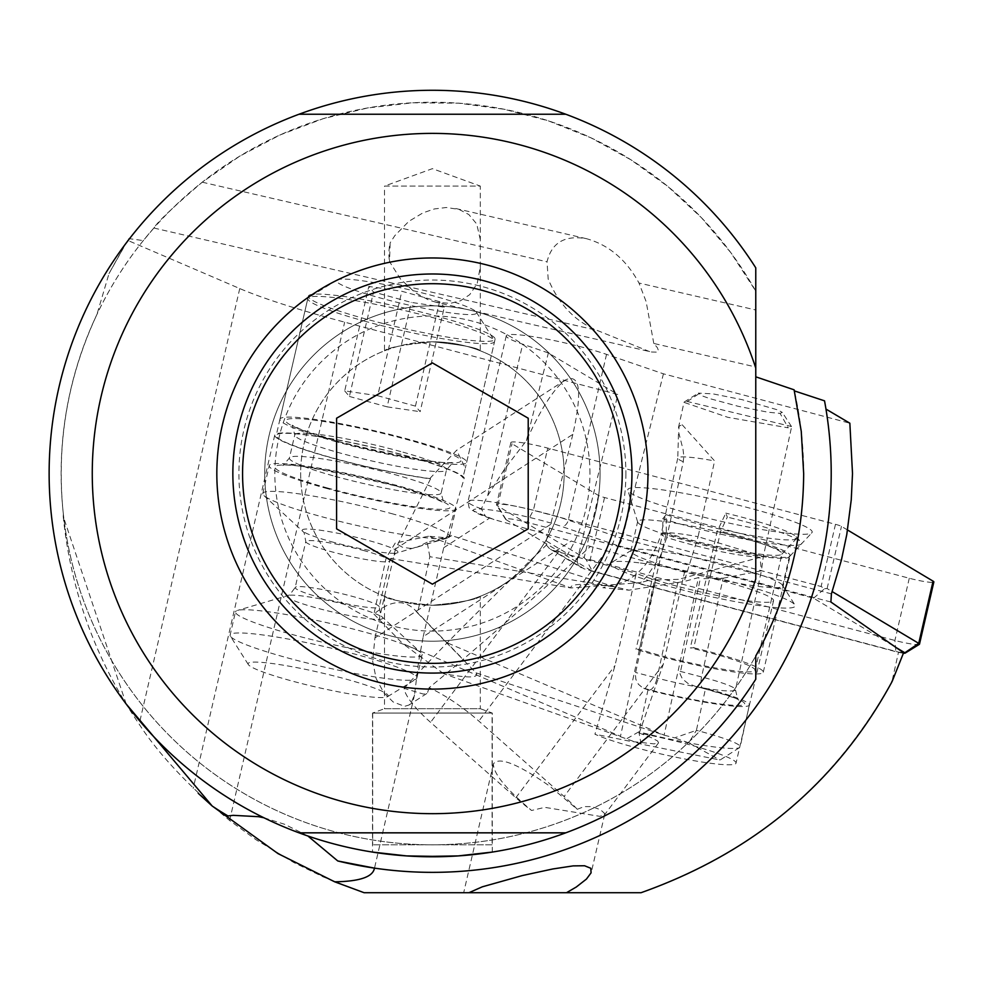 <?xml version="1.0" encoding="UTF-8"?>
<svg xmlns="http://www.w3.org/2000/svg" width="983" height="983" viewBox="0 0 983 983"><rect width="100%" height="100%" fill="white"/><g stroke="black" fill="none" stroke-linecap="round" stroke-linejoin="round"><path stroke-width="0.74" stroke-dasharray="4.92 3.69" d="M824.528 400.831L825.966 409.075A398.815 398.815 0 0 1 374.437 868.112M577.254 809.304L584.172 806.601L591.889 806.601L600.453 809.709L604.471 813.334L604.41 815.005L599.741 816.332L544.852 807.362L531.582 810.471C506.098 789.128 493.38 773.596 493.429 763.877C498.885 756.357 517.648 763.791 549.743 786.179L577.254 809.304A62.273 15.728 -143.1 0 0 564.119 796.5L478.844 721.092A62.273 15.728 -143.1 0 0 429.129 687.695C470.316 654.1 524.086 607.015 590.451 546.425L493.97 519.565L485.369 516.038A7.188 5.013 -71.1 0 0 487.126 517.304A7.188 5.013 -71.1 0 0 487.838 517.476L493.97 519.565M468.965 892.711L463.681 892.711L468.965 892.711M429.129 687.695L427.396 693.126L423.501 694.109L404.062 688.333A62.273 15.728 -143.1 0 0 430.566 722.333L515.842 797.741A62.273 15.728 -143.1 0 0 531.582 810.471M126.205 704.025L63.207 516.345C70.973 592.036 96.297 661.313 139.181 724.176C158.595 754.194 188.748 786.302 229.617 820.473L256.182 839.826L293.72 862.46L323.235 876.922L364.115 892.711L641.039 892.711C751.479 854.411 835.046 784.151 891.741 681.932M384.488 596.263L384.488 708.706L480.306 708.706L480.306 596.263C477.517 599.347 461.543 602.358 432.397 605.282C403.288 602.358 387.314 599.347 384.488 596.263C387.277 599.347 403.251 602.358 432.397 605.282A131.747 131.747 0 0 1 300.651 473.536A131.747 131.747 0 0 1 432.397 341.789C403.288 344.714 387.314 347.712 384.488 350.808C387.277 347.724 403.251 344.714 432.397 341.789A131.747 131.747 0 0 0 300.651 473.536A131.747 131.747 0 0 0 432.397 605.282A131.747 131.747 0 0 0 564.144 473.536A131.747 131.747 0 0 0 432.397 341.789C461.506 344.714 477.48 347.712 480.306 350.808L480.306 266.811L477.16 283.645L469.727 294.654L460.4 300.81L450.411 303.342L436.231 302.334L651.631 352.025L657.16 352.147L658.475 350.612L657.357 347.687L653.793 343.448L755.767 366.991L755.767 267.831A383.247 383.247 0 0 0 49.15 473.536A383.247 383.247 0 0 0 755.767 679.241L755.767 655.956A371.267 371.267 0 0 1 61.13 473.536A371.267 371.267 0 0 1 755.767 291.115L730.885 252.742L701.469 217.71L667.973 186.573L630.902 159.787L590.82 137.755L548.33 120.823L504.082 109.248L458.742 103.203L413.007 102.773L367.568 107.97L323.112 118.71L280.315 134.843L239.827 156.113L202.252 182.199C173.696 206.565 157.575 221.839 153.876 228.031L143.297 240.589L128.834 238.599L127.716 240.393L239.754 288.56A191.624 20.029 -167 0 0 344.664 322.154L617.877 394.515L548.367 352.946L522.673 344.173A59.877 6.254 13 0 1 506.257 335.805A59.877 6.254 13 0 1 566.011 343.165A59.877 6.254 13 0 1 606.536 354.371L663.427 373.823L849.853 423.206M404.062 688.333C434.793 654.469 482.248 606.708 546.401 545.061L546.192 540.92L577.39 559.573L617.877 394.515M577.39 559.573L577.304 562.141L578.655 565.262L583.877 568.764L898.523 652.11L892.06 681.17M898.523 652.11L903.586 652.761M639.22 733.072L663.255 664.361L684.549 572.143A76.047 7.95 13 0 1 701.235 575.792A76.047 7.95 13 0 1 773.547 600.65A76.047 7.95 13 0 1 718.733 595.809A76.047 7.95 13 0 1 636.271 573.384L614.989 665.602L594.924 734.203A76.047 7.95 -167 0 0 677.287 757.5A76.047 7.95 -167 0 0 736.034 763.127A76.047 7.95 -167 0 0 663.722 738.27A76.047 7.95 -167 0 0 639.22 733.072L651.127 737.533L657.639 741.01L658.549 742.865L654.113 743.861L630.779 741.415L594.924 734.203M684.549 572.143L590.451 546.425M546.401 545.061L549.386 548.502L553.257 550.455L636.271 573.384M546.192 540.92L550.713 524.332L374.928 637.906L372.655 661.117L376.145 678.602L383.825 692.745L393.126 701.948L404.566 706.347L408.928 705.044L411.127 703.005L414.507 694.895L418.672 661.166L423.206 636.665L571.381 540.92M464.271 478.008L462.821 477.713A95.818 10.014 -167 0 0 368.256 446.393A95.818 10.014 -167 0 0 276.211 435.42A95.818 10.014 -167 0 0 329.194 457.021A95.818 10.014 -167 0 0 429.78 478.574L430.529 478.881A97.305 10.174 13 0 1 367.286 466.888A97.305 10.174 13 0 1 274.748 435.076A97.305 10.174 13 0 1 371.857 447.056A97.305 10.174 13 0 1 464.271 478.008L443.738 547.715L423.206 636.665M430.529 478.881L395.461 548.956L572.831 434.363C582.464 391.369 580.031 373.208 565.532 379.917C554.117 388.174 541.092 408.412 526.446 440.63L504.439 469.272L487.703 495.641L481.363 508.825L485.369 516.038M429.78 478.574L456.616 450.275L465.315 468.166L462.821 477.713M830.893 602.014L616.796 545.307L619.99 543.402L622.055 539.286L663.427 373.823M649.591 351.595L596.951 330.325C574.994 321.355 558.725 304.251 548.17 279.012L547.039 261.797C551.696 242.543 564.918 234.863 586.679 238.746C608.895 245.013 626.331 259.782 638.987 283.03L755.767 309.989M755.767 366.991L755.767 579.012M63.207 516.345L63.354 514.121A371.267 371.267 0 0 0 452.721 844.25A371.267 371.267 0 0 0 794.35 390.89L794.104 389.809M308.367 296.153A95.818 10.014 13 0 1 403.976 307.949A95.818 10.014 13 0 1 495.076 339.258A95.818 10.014 13 0 1 399.467 327.462A95.818 10.014 13 0 1 308.367 296.153L276.211 435.42M374.928 637.906L395.461 548.956M307.863 835.98L284.763 824.332L263.96 817.782M572.831 434.363L550.713 524.332M526.446 440.63L548.367 352.946M495.076 339.258L465.315 468.166M212.832 806.465L198.234 793.318M222.305 812.523L217.059 809.218M63.354 514.121C56.142 444.476 67.335 377.927 96.936 314.462L109.002 273.593L125.505 243.981M127.716 240.393L109.002 273.593M143.297 240.589A371.267 371.267 0 0 0 96.936 314.462M653.793 343.448L646.138 301.634L638.987 283.03M480.306 266.811L480.306 186.094L384.488 186.094L384.488 350.808M436.231 302.334L428.453 299.901L415.096 292.59L400.462 278.951L389.551 261.638L390.14 242.862A47.909 45.648 -77 0 0 389.551 261.638M400.327 855.443L418.967 856.549M464.468 855.443L445.84 856.549M565.766 114.237L299.029 114.237M432.397 641.211A167.675 167.675 0 0 0 600.072 473.536A167.675 167.675 0 0 0 432.397 305.86A167.675 167.675 0 0 0 264.722 473.536A167.675 167.675 0 0 0 432.397 641.211A167.675 167.675 0 0 0 600.072 473.536A167.675 167.675 0 0 0 432.397 305.86A167.675 167.675 0 0 0 264.722 473.536A167.675 167.675 0 0 0 432.397 641.211M480.306 596.263C477.517 599.347 461.543 602.358 432.397 605.282A131.747 131.747 0 0 0 564.144 473.536A131.747 131.747 0 0 0 432.397 341.789C461.506 344.714 477.48 347.712 480.306 350.808M480.306 239.619L476.718 223.989L468.879 214.577L459.061 209.428L446.331 207.499L434.4 208.949L423.022 212.832L408.854 221.335L394.834 235.625L390.14 242.862M384.488 186.094L480.306 186.094L432.397 168.658L384.488 186.094M492.274 852.077L492.274 713.068L480.306 708.706L384.488 708.706L372.52 713.068L492.274 713.068L372.52 713.068L372.52 852.077M299.029 832.834L565.766 832.834M492.102 844.802L372.692 844.802L492.102 844.802L492.102 713.068L372.692 713.068L372.692 844.802M372.692 713.068L492.102 713.068M589.96 473.536A157.563 157.563 0 0 0 432.397 315.973A157.563 157.563 0 0 0 274.835 473.536A157.563 157.563 0 0 0 432.397 631.098A157.563 157.563 0 0 0 589.96 473.536M625.888 473.536A193.491 193.491 0 0 1 432.397 667.027A193.491 193.491 0 0 1 238.906 473.536A193.491 193.491 0 0 1 432.397 280.044A193.491 193.491 0 0 1 625.888 473.536M432.397 584.172L336.591 528.854L336.591 418.217L432.397 362.899L528.215 418.217L528.215 528.854L432.397 584.172M290.268 680.543A71.857 7.508 13 0 1 248.306 664.52A71.857 7.508 13 0 1 345.967 679.106A71.857 7.508 13 0 1 387.572 696.664A71.857 7.508 13 0 1 382.387 697.549A71.857 7.508 13 0 1 290.268 680.543M248.306 664.52L230.403 636.21A95.818 10.014 13 0 0 286.348 657.566A95.818 10.014 -167 0 0 409.161 680.248A95.818 10.014 -167 0 0 416.079 679.069A95.818 10.014 -167 0 0 416.829 678.172A95.818 10.014 -167 0 0 360.614 655.661A95.818 10.014 13 0 0 230.12 635.055L235.478 611.844A95.818 10.014 -167 0 0 291.705 634.354A95.818 10.014 -167 0 0 422.199 654.961A95.818 10.014 -167 0 0 421.043 652.823A95.818 10.014 -167 0 0 365.971 632.45A95.818 10.014 -167 0 0 237.456 610.431A95.818 10.014 -167 0 0 235.478 611.844M230.403 636.21A95.818 10.014 13 0 1 230.12 635.055M393.298 514.072A95.818 10.014 -167 0 0 262.805 493.466A95.818 10.014 -167 0 0 263.96 495.604A95.818 10.014 -167 0 0 319.033 515.977A95.818 10.014 -167 0 0 447.548 537.996A95.818 10.014 -167 0 0 449.526 536.583A95.818 10.014 -167 0 0 393.298 514.072M325.471 488.121A95.818 10.014 -167 0 0 455.952 508.727A95.818 10.014 -167 0 0 399.725 486.216A95.818 10.014 -167 0 0 269.244 465.623A95.818 10.014 -167 0 0 325.471 488.121M336.186 441.699A95.818 10.014 13 0 1 279.958 419.2A95.818 10.014 13 0 1 410.439 439.794A95.818 10.014 13 0 1 466.667 462.305A95.818 10.014 13 0 1 336.186 441.699M364.054 321.011A95.818 10.014 -167 0 0 486.868 343.694A95.818 10.014 -167 0 0 494.535 341.605A95.818 10.014 -167 0 0 494.252 340.462A95.818 10.014 -167 0 0 438.307 319.094A95.818 10.014 13 0 0 308.576 297.591A95.818 10.014 13 0 0 307.826 298.5A95.818 10.014 13 0 0 364.054 321.011M378.688 297.554A71.857 7.508 -167 0 0 470.796 314.572A71.857 7.508 -167 0 0 476.35 312.139A71.857 7.508 -167 0 0 434.388 296.129A71.857 7.508 -167 0 0 337.083 279.995A71.857 7.508 -167 0 0 378.688 297.554M439.548 301.683L401.838 291.275L368.822 286.434L373.515 292L411.238 302.408L444.255 307.249L420.146 411.693L415.44 406.126L439.548 301.683L444.255 307.249M415.44 406.126L377.718 395.719L401.838 291.275M377.718 395.719L344.701 390.878L368.822 286.434M344.701 390.878L349.407 396.456L373.515 292M349.407 396.456L387.13 406.851L411.238 302.408M387.13 406.851L420.146 411.693M693.752 647.785A78.443 8.196 13 0 1 763.275 672.237A78.443 8.196 13 0 1 717.295 669.251A78.443 8.196 13 0 1 636.013 649.271L639.454 649.185A70.063 7.323 -167 0 0 712.786 667.457A70.063 7.323 -167 0 0 755.104 670.345A70.063 7.323 -167 0 0 690.312 647.871L693.752 647.785L720.662 531.262L727.309 517.107L725.81 513.138L717.209 531.348L690.312 647.871M639.454 649.185L666.351 532.663L666.105 514.674L662.751 518.766L662.911 532.749L636.013 649.271M662.911 532.749A78.443 8.196 -167 0 0 783.893 557.422A78.443 8.196 -167 0 0 789.927 556.169A78.443 8.196 -167 0 0 790.172 555.714A78.443 8.196 -167 0 0 720.662 531.262M662.751 518.766A86.823 9.08 -167 0 0 794.645 545.418A86.823 9.08 -167 0 0 801.317 544.029A86.823 9.08 -167 0 0 800.924 541.965A86.823 9.08 -167 0 0 727.309 517.107M666.105 514.674A80.852 8.454 -167 0 0 790.221 539.913A80.852 8.454 -167 0 0 796.439 538.61A80.852 8.454 -167 0 0 796.083 536.693A80.852 8.454 -167 0 0 725.81 513.138M666.351 532.663A70.063 7.323 -167 0 0 776.398 555.346A70.063 7.323 -167 0 0 781.78 554.228A70.063 7.323 -167 0 0 782.001 553.822A70.063 7.323 -167 0 0 717.209 531.348M780.072 413.388L782.321 412.418L777.872 409.948L742.177 399.688L712.933 393.876L698.335 393.102L702.759 396.1L710.34 398.779L738.466 406.36L767.698 412.16L780.072 413.388L788.28 427.838L727.838 417.32L683.984 402.366L687.277 401.494L791.45 426.487L788.28 427.838M682.202 424.779L714.604 460.929L698.077 536.718L763.324 556.489L760.031 557.373C734.412 555.37 703.312 548.747 666.757 537.529L683.283 461.727L683.812 456.21L683.05 449.428L678.528 431.832L679.192 426.057L682.202 424.779M429.829 556.71L427.163 542.235L451.652 535.649L614.67 586.851L429.829 556.71L417.554 612.974L414.924 609.915C403.829 599.003 390.165 600.404 373.933 614.092L386.196 557.828L571.037 587.969A129.572 12.914 12.3 0 1 581.309 584.394A129.572 12.914 12.3 0 1 614.67 586.851L629.071 590.156L684.217 581.481L698.077 536.718A52.701 5.247 12.3 0 0 665.479 532.7A52.701 5.247 12.3 0 0 661.264 533.806L677.791 458.017A52.701 5.247 12.3 0 1 682.005 456.911A52.701 5.247 12.3 0 1 714.604 460.929M451.652 535.649L449.698 536.693L442.768 537.455L428.539 536.239L571.037 587.969L640.597 582.6L646.875 576.407L660.121 556.685L666.757 537.529A52.701 5.247 12.3 0 1 661.264 533.806C648.276 574.969 622.055 582.563 622.571 582.378L602.849 587.723L629.059 590.181M417.554 612.974L446.221 642.403L664.115 735.161L698.471 577.586L684.217 581.481M446.221 642.403L476.067 672.851L664.115 735.161L674.608 737.852L696.406 730.344L705.548 688.419L695.423 686.38L687.867 683.345L682.423 678.909L680.015 673.846L700.301 578.741L698.471 577.586M476.067 672.851C479.372 677.963 468.572 678.245 443.64 673.687L641.1 744.082L720.023 760.019L739.658 747.547A74.253 7.397 -167.7 0 0 740.187 746.908A74.253 7.397 -167.7 0 0 696.406 730.344L688.764 742.865L720.023 760.019M688.764 742.865L674.608 737.852M643.718 688.26L649.861 689.857A69.461 6.918 12.3 0 0 739.093 705.425A69.461 6.918 12.3 0 0 703.693 688.469A11.98 4.485 104.6 0 1 703.214 688.419A11.98 4.485 104.6 0 1 701.592 676.943A57.493 5.726 12.3 0 1 735.481 689.771A57.493 5.726 12.3 0 1 657.037 678.098L678.565 579.356L655.747 579.884L635.337 673.822L635.841 679.314L638.409 684.279L642.538 687.719L647.994 689.906A74.253 7.397 -167.7 0 0 749.329 704.983A74.253 7.397 -167.7 0 0 705.548 688.419M680.113 671.34L701.592 676.943L723.132 578.213L700.301 578.741M723.132 578.213L761.407 570.779L760.031 557.373L678.565 579.356M655.747 579.884L654.85 578.717L640.597 582.6M647.994 689.906L638.852 731.819L626.048 739.093M373.933 614.092L402.6 643.533L620.482 736.279L654.85 578.717M443.64 673.687L402.6 643.533M427.163 542.235L417.271 547.113L410.402 548.391L402.428 547.248L395.24 543.058L386.196 557.828M428.539 536.239L395.24 543.058M641.1 744.082L638.852 731.819A74.253 7.397 -167.7 0 0 739.658 747.547M847.555 530.009L841.473 526.372A9.584 1.008 -167 0 0 839.224 525.438A9.584 1.008 -167 0 0 835.476 524.32L547.752 448.113A28.74 3.01 -167 0 0 510.89 442.547A28.74 3.01 -167 0 0 512.045 443.763L598.536 495.481A9.584 1.008 -167 0 0 604.533 497.533L909.275 578.25A19.168 2.003 -167 0 0 932.806 582.354M784.139 532.86A94.614 9.891 13 0 1 685.581 512.487A94.614 9.891 13 0 1 627.854 490.271A94.614 9.891 13 0 1 655.858 488.993A94.614 9.891 13 0 1 759.552 510.791A94.614 9.891 13 0 1 811.884 532.761A94.614 9.891 13 0 1 784.139 532.86M598.536 495.481L584.172 557.693L497.681 505.962A28.74 3.01 13 0 1 496.612 505.09A28.74 3.01 13 0 1 496.526 504.746A28.74 3.01 13 0 1 505.053 504.549A28.74 3.01 13 0 1 533.388 510.312L527.023 522.292L813.592 598.205L896.447 647.748M584.172 557.693L586.175 559.671L592.344 571.283L506.196 519.761A16.772 1.757 13 0 1 505.569 519.245A16.772 1.757 13 0 1 510.484 518.938A16.772 1.757 13 0 1 527.023 522.292M604.533 497.533L590.181 559.745L586.175 559.671M590.181 559.745L894.911 640.461A19.168 2.003 -167 0 0 919.338 644.356M903.426 653.179A7.188 0.75 13 0 1 895.918 651.692L592.344 571.283M638.827 562.817A94.614 9.891 -167 0 0 611.524 562.559A94.614 9.891 -167 0 0 661.571 584.357A94.614 9.891 -167 0 0 767.109 606.671A94.614 9.891 -167 0 0 794.878 604.889A94.614 9.891 -167 0 0 735.468 582.661A94.614 9.891 -167 0 0 638.827 562.817M813.592 598.205L824.626 588.694L821.112 586.519L533.388 510.312L547.752 448.113M824.626 588.694L827.108 588.571L832.183 591.606M653.941 550.443A77.841 8.134 13 0 1 733.453 566.786A77.841 8.134 13 0 1 782.333 585.069A77.841 8.134 13 0 1 782.566 586.003A77.841 8.134 13 0 1 759.49 586.532A77.841 8.134 13 0 1 676.267 569.194A77.841 8.134 13 0 1 630.865 550.984A77.841 8.134 13 0 1 631.479 550.247A77.841 8.134 13 0 1 653.941 550.443M766.285 557.115A77.841 8.134 13 0 1 685.188 540.355A77.841 8.134 13 0 1 637.684 522.071A77.841 8.134 13 0 1 637.66 521.555A77.841 8.134 13 0 1 660.736 521.027A77.841 8.134 13 0 1 743.947 538.365A77.841 8.134 13 0 1 789.361 556.587A77.841 8.134 13 0 1 789.103 557.029A77.841 8.134 13 0 1 766.285 557.115M229.617 820.473L344.664 322.154M616.796 545.307L561.539 526.421A52.701 5.505 -167 0 0 488.956 509.747A52.701 5.505 -167 0 0 487.838 517.476M553.257 550.455L583.877 568.764M515.842 797.741L614.989 665.602M558.43 551.918L430.566 722.333M606.708 550.677L478.844 721.092M663.255 664.361L564.119 796.5M443.738 547.715L489.583 518.09M481.363 508.825A59.877 6.254 13 0 1 467.994 501.527A59.877 6.254 13 0 1 527.76 508.899A59.877 6.254 13 0 1 568.285 520.105A7.188 5.013 108.9 0 1 561.637 526.458M606.536 354.371L568.285 520.105L622.251 538.512L831.409 593.867M487.703 495.641L522.673 344.173M153.876 228.031L596.951 330.325M239.754 288.56L139.181 724.176M202.252 182.199L547.039 261.797M353.905 606.781A49.101 5.136 -167 0 0 288.031 595.501A49.101 5.136 -167 0 0 315.838 607.764A49.101 5.136 -167 0 0 364.226 618.123A49.101 5.136 -167 0 0 382.129 617.226A49.101 5.136 -167 0 0 353.905 606.781M320.483 597.652A43.117 4.51 -167 0 0 379.205 606.916A43.117 4.51 -167 0 0 353.905 596.792A43.117 4.51 -167 0 0 295.183 587.515A43.117 4.51 -167 0 0 320.483 597.652M364.521 550.775A43.117 4.51 -167 0 0 305.799 541.51A43.117 4.51 -167 0 0 331.099 551.635A43.117 4.51 -167 0 0 389.821 560.912A43.117 4.51 -167 0 0 364.521 550.775M331.099 541.645A49.101 5.136 -167 0 0 396.972 552.925A49.101 5.136 -167 0 0 369.166 540.662A49.101 5.136 -167 0 0 320.777 530.292A49.101 5.136 -167 0 0 302.875 531.201A49.101 5.136 -167 0 0 331.099 541.645M327.781 488.072A89.822 9.388 13 0 1 282.268 465.008A89.822 9.388 13 0 1 397.402 486.278A89.822 9.388 13 0 1 442.928 509.329A89.822 9.388 13 0 1 327.781 488.072M335.105 476.337A77.841 8.134 -167 0 0 441.134 493.073A77.841 8.134 -167 0 0 395.449 474.789A77.841 8.134 -167 0 0 289.42 458.053A77.841 8.134 -167 0 0 335.105 476.337M400.806 451.578A77.841 8.134 -167 0 0 294.777 434.842A77.841 8.134 -167 0 0 340.462 453.126A77.841 8.134 -167 0 0 446.491 469.862A77.841 8.134 -167 0 0 400.806 451.578M338.508 441.65A89.822 9.388 -167 0 0 453.642 462.907A89.822 9.388 -167 0 0 408.129 439.856A89.822 9.388 -167 0 0 292.983 418.586A89.822 9.388 -167 0 0 338.508 441.65M687.277 401.494L700.56 392.647M683.283 461.727A52.701 5.247 12.3 0 1 677.791 458.017L678.528 431.832M703.693 688.469L697.561 686.871M649.861 689.857A11.98 4.485 -75.4 0 0 657.037 678.098L635.559 672.495M506.196 519.761L497.681 505.962L512.045 443.763M909.275 578.25L894.911 640.461L895.918 651.692M827.108 588.571L841.473 526.372M835.476 524.32L821.112 586.519M493.429 763.877L463.681 892.711M604.656 814.502L591.447 871.712M426.794 693.506L408.928 705.057M658.549 742.865L604.41 815.018M773.547 600.65L736.034 763.127M506.257 335.805L467.994 501.527L469.063 507.572L470.931 509.759L491.549 518.815M565.532 379.917L456.616 450.275M414.507 694.895L374.277 869.132M550.517 549.264L581.506 567.793M274.748 435.076L193.184 788.403M455.915 208.556L586.679 238.746M387.572 696.664L416.079 679.069M416.829 678.172L422.199 654.961M263.96 495.604L304.091 532.577L305.799 541.51L295.183 587.515L289.727 594.789L288.031 595.501L237.456 610.431M447.548 537.996L396.972 552.925L395.277 553.638L389.821 560.912L379.205 606.916L380.913 615.85L421.043 652.823M449.526 536.583L455.952 508.727M262.805 493.466L269.244 465.623M396.899 486.216L434.744 498.393L443.763 502.718L441.134 493.073L446.491 469.862L453.089 462.354C442.583 464.406 404.566 457.525 339.012 441.699L301.167 429.534L292.148 425.197L294.777 434.842L289.42 458.053L282.821 465.561C284.812 462.256 322.829 469.137 396.899 486.216M466.667 462.305L494.535 341.605M476.35 312.139L494.252 340.462M337.083 279.995L308.576 297.591M279.958 419.2L307.826 298.5M763.275 672.237L790.172 555.714M789.927 556.169L801.317 544.029M796.083 536.693L800.924 541.965M781.78 554.228L796.439 538.61M755.104 670.345L782.001 553.822M684.279 401.998L698.446 393.016M791.45 426.487L782.321 412.418M761.788 567.965L763.324 556.489L791.573 426.966M678.467 427.691L683.984 402.366M695.423 686.38L703.214 688.419C727.211 695.251 739.081 699.171 738.811 700.166L737.655 699.048L735.481 689.771L761.432 570.791M414.924 609.915L464.148 660.453M417.271 547.113L449.698 536.706M749.329 704.983L740.187 746.908M510.89 442.547L496.526 504.746M505.569 519.245L496.612 505.09M782.333 585.069L794.878 604.889M631.479 550.247L611.524 562.559M630.865 550.984L637.66 521.555M782.566 586.003L789.361 556.587M789.103 557.029L811.884 532.761M637.684 522.071L627.854 490.271"/><path stroke-width="1.47" d="M374.277 869.144L374.437 868.112C373.061 876.873 359.803 881.432 334.687 881.812L364.115 892.711L468.965 892.711L482.297 886.826L522.256 875.583L552.704 868.984L573.138 865.888L584.553 865.753L590.795 868.272L591.078 872.843L586.446 879.072L576.296 887.01L566.503 892.711L641.039 892.711C753.617 852.679 837.233 782.431 891.864 681.981M892.06 681.17L891.778 681.956M892.232 681.219L903.586 652.761L830.893 602.014L831.409 593.867L841.362 560.261L846.781 534.531L851.253 499.782L852.507 473.536L849.853 423.206L825.966 409.075M468.965 892.711L566.503 892.711M125.505 243.981L129.523 238.697M755.767 376.821L794.104 389.809L801.268 431.402L803.664 473.536C803.32 538.438 787.358 599.249 755.767 655.956L755.767 679.241A383.247 383.247 0 0 1 299.029 832.834L565.766 832.834M794.35 390.89L824.528 400.831A398.815 398.815 0 0 1 337.759 860.961L307.863 835.98M374.437 868.112L337.759 860.961M334.687 881.812L278.005 853.6L212.832 806.465M198.234 793.318L212.254 806.085L126.205 704.025M263.96 817.782L258.529 816.689L233.168 815.337L227.958 815.964L222.305 812.523M217.059 809.218L212.254 806.085A398.815 398.815 0 0 0 227.958 815.964M299.029 832.834A383.247 383.247 0 0 1 299.029 114.237A383.247 383.247 0 0 1 755.767 267.831L755.767 579.012A340.13 340.13 0 0 1 94.147 509.219A340.13 340.13 0 0 1 755.767 368.06M445.84 856.549L406.704 855.923L372.52 852.077L400.327 855.443M418.967 856.549L458.09 855.923L492.274 852.077L464.468 855.443M299.029 114.237L565.766 114.237M432.397 257.964A215.572 215.572 0 0 0 216.825 473.536A215.572 215.572 0 0 0 432.397 689.108A215.572 215.572 0 0 0 647.969 473.536A215.572 215.572 0 0 0 432.397 257.964M232.848 473.536A199.549 199.549 0 0 1 432.397 273.987A199.549 199.549 0 0 1 631.946 473.536A199.549 199.549 0 0 1 432.397 673.085A199.549 199.549 0 0 1 232.848 473.536M622.227 473.536A189.83 189.83 0 0 1 432.397 663.365A189.83 189.83 0 0 1 242.568 473.536A189.83 189.83 0 0 1 432.397 283.706A189.83 189.83 0 0 1 622.227 473.536M336.591 528.854L336.591 418.217L432.397 362.899L528.215 418.217L528.215 528.854L432.397 584.172L336.591 528.854M932.806 582.354A19.168 2.003 -167 0 0 933.85 581.961A19.168 2.003 -167 0 0 933.076 581.15L847.555 530.009M896.447 647.748L904.851 652.773A7.188 0.75 13 0 1 905.085 653.154A7.188 0.75 13 0 1 903.426 653.179M832.183 591.606L918.724 643.361L933.076 581.15M905.085 653.154L919.338 644.356A19.168 2.003 -167 0 0 919.486 644.172A19.168 2.003 -167 0 0 918.724 643.361L904.851 652.773M933.85 581.961L919.486 644.172"/></g></svg>
